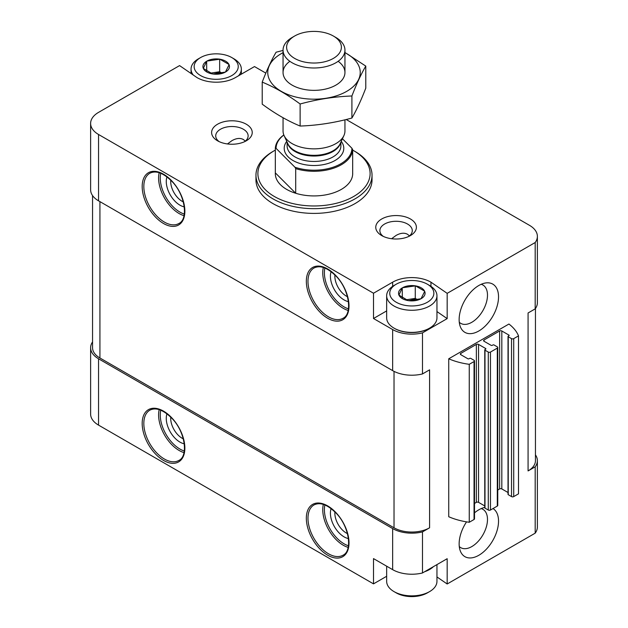 <?xml version="1.0" encoding="UTF-8"?>
<svg xmlns="http://www.w3.org/2000/svg" width="628" height="628" viewBox="0 0 628 628"><rect width="100%" height="100%" fill="white"/><g stroke="black" fill="none" stroke-linecap="round" stroke-linejoin="round"><path stroke-width="0.94" d="M436.955 564.611L436.955 581.34A25.151 14.523 180 0 1 429.591 591.607L427.401 592.871A22.051 12.733 180 0 1 396.213 592.871L394.023 591.607A25.151 14.523 180 0 1 386.66 581.34L386.66 566.189M219.855 59.205L228.953 64.456A13.274 7.662 180 0 0 219.855 59.205L206.973 61.057A13.274 7.662 180 0 1 219.4 59.134M203.315 68.421L206.643 61.246A13.274 7.662 180 0 0 203.315 68.421L212.531 73.931A13.274 7.662 180 0 1 203.433 68.68M225.413 72.079L212.986 74.002A13.274 7.662 180 0 0 225.413 72.079L229.071 64.715A13.274 7.662 180 0 1 225.742 71.89M415.469 285.866L424.567 291.117A13.274 7.662 180 0 0 415.469 285.866L402.587 287.718A13.274 7.662 180 0 1 415.014 285.795M398.929 295.082L402.258 287.907A13.274 7.662 180 0 0 398.929 295.082L408.145 300.592A13.274 7.662 180 0 1 399.047 295.341M421.027 298.74L408.6 300.663A13.274 7.662 180 0 0 421.027 298.74L424.685 291.376A13.274 7.662 180 0 1 421.357 298.551M436.955 576.944L447.175 583.985L535.189 533.164A27.082 15.637 0 0 0 537.38 527.002L537.38 460.662A27.082 15.637 0 0 0 535.449 454.86M386.66 576.276L373.503 583.867L98.549 425.125L98.549 358.784L392.657 528.58A27.082 15.637 0 0 0 422.479 531.9L429.591 527.795L429.591 369.837L422.479 373.943L422.479 332.871L447.175 318.616L447.175 293.347L535.189 242.526A27.082 15.637 0 0 0 537.38 236.364A27.082 15.637 0 0 0 529.451 225.311L346.193 119.508M92.552 341.922A27.082 15.637 0 0 0 90.62 347.724L90.62 414.064A27.082 15.637 0 0 0 98.549 425.125M484.761 507.416A27.86 16.085 120 0 0 478.834 509.787A27.86 16.085 120 0 0 474.501 512.848M466.541 521.86A27.86 16.085 120 0 0 460.434 551.274A27.86 16.085 120 0 0 489.4 545.63A27.86 16.085 120 0 0 493.011 508.554M478.834 330.98A27.86 16.085 -60 0 1 460.434 326.976A27.86 16.085 -60 0 1 464.908 300.192A27.86 16.085 -60 0 1 485.86 282.93A27.86 16.085 -60 0 1 498.208 301.181A27.86 16.085 -60 0 1 478.834 330.98M448.737 358.784A54.165 31.274 0 0 0 469.257 364.311L469.257 522.268A54.165 31.274 0 0 1 448.737 516.734L448.737 358.784L508.931 324.032A54.165 31.274 0 0 1 518.508 335.878L513.72 338.641A1.546 0.895 0 0 1 511.53 338.641L508.248 336.749A0.777 0.447 0 0 1 508.248 336.113L508.931 335.721A0.777 0.447 0 0 0 508.931 335.085L501.819 330.98A1.546 0.895 0 0 0 499.629 330.98L484.031 339.984A1.546 0.895 0 0 0 483.584 340.619A1.546 0.895 0 0 0 484.031 341.247L484.031 339.984M447.175 583.985L447.175 558.708L422.479 572.964L422.479 531.9M535.189 533.164L535.189 466.824A27.082 15.637 0 0 0 537.38 460.662M535.449 308.513L535.449 460.662A25.151 14.523 0 0 1 528.077 470.929L535.189 466.824M528.077 470.929L528.077 312.972L535.189 308.874L535.189 242.526M422.479 572.964A27.082 15.637 0 0 1 392.657 569.651L373.503 558.598L373.503 583.867M386.66 310.907L373.503 318.506L392.657 329.559A27.082 15.637 0 0 0 422.479 332.871M265.84 73.115L254.497 66.568L235.343 77.621A27.082 15.637 0 0 1 197.043 77.621L179.577 65.595L98.549 112.373A27.082 15.637 0 0 0 90.62 123.433L90.62 189.774A27.082 15.637 0 0 0 98.549 200.827L392.657 370.63A27.082 15.637 0 0 0 422.479 373.943M170.761 417.125A16.202 9.357 -120 0 0 182.167 438.258A16.202 9.357 -120 0 0 183.305 438.846M334.912 511.899A16.202 9.357 -120 0 0 346.318 533.031A16.202 9.357 -120 0 0 347.457 533.619M170.761 180.197A16.202 9.357 -120 0 0 182.167 201.321A16.202 9.357 -120 0 0 183.305 201.918M245.336 141.119L243.381 139.518C240.186 137.791 236.371 138.168 231.928 140.656L227.462 143.953M334.912 274.97A16.202 9.357 -120 0 0 346.318 296.094A16.202 9.357 -120 0 0 347.457 296.691M409.487 235.893L407.533 234.291C404.338 232.564 400.523 232.941 396.08 235.429L391.613 238.726M90.62 123.433A27.082 15.637 0 0 0 98.549 134.486L373.503 293.229L373.503 318.506M535.189 308.874A27.082 15.637 0 0 0 537.38 302.704L537.38 236.364M447.175 293.347L430.957 282.176A27.082 15.637 0 0 0 392.657 282.176L373.503 293.229M246.286 124.218A20.316 11.728 180 0 1 246.286 140.805A20.316 11.728 180 0 1 217.563 140.805A20.316 11.728 180 0 1 217.563 124.218A20.316 11.728 180 0 1 246.286 124.218M410.437 218.991A20.316 11.728 180 0 1 410.437 235.579A20.316 11.728 180 0 1 381.714 235.579A20.316 11.728 180 0 1 381.714 218.991A20.316 11.728 180 0 1 410.437 218.991M255.965 175.157L255.965 179.898A58.035 33.504 0 0 0 272.96 203.59A58.035 33.504 0 0 0 336.208 210.851A58.035 33.504 0 0 0 372.035 179.898L372.035 175.157A58.035 33.504 180 0 1 314 208.669A58.035 33.504 180 0 1 255.965 175.157A58.035 33.504 180 0 1 272.96 151.466L274.326 150.673A56.104 32.389 180 0 1 275.331 150.116M92.552 195.575L92.552 347.724A25.151 14.523 0 0 0 99.923 357.991L394.023 527.795A25.151 14.523 0 0 0 429.591 527.795M469.257 364.311L474.046 361.547A1.546 0.895 0 0 0 474.501 360.912A1.546 0.895 0 0 0 474.046 360.284L470.765 358.384A0.777 0.447 0 0 0 469.673 358.384L468.983 358.784A0.777 0.447 0 0 1 467.891 358.784L460.779 354.671L460.779 353.407A1.546 0.895 0 0 0 460.324 354.043A1.546 0.895 0 0 0 460.779 354.671M469.257 522.268L474.046 519.497A1.546 0.895 0 0 0 474.501 518.869L474.501 360.912M460.779 353.407L476.369 344.411A1.546 0.895 0 0 1 478.56 344.411L485.672 348.516A0.777 0.447 0 0 1 485.672 349.144L484.989 349.537A0.777 0.447 0 0 0 484.989 350.173L488.278 352.065A1.546 0.895 0 0 0 490.46 352.065L497.305 348.116A1.546 0.895 0 0 0 497.753 347.488A1.546 0.895 0 0 0 497.305 346.852L494.016 344.96A0.777 0.447 0 0 0 492.925 344.96L492.242 345.353A0.777 0.447 0 0 1 491.143 345.353L484.031 341.247M474.501 503.444L476.369 502.361L476.369 344.411M484.761 505.94L478.56 502.361A1.546 0.895 0 0 0 476.369 502.361M484.761 349.859L484.761 507.809A0.777 0.447 0 0 0 484.989 508.13L488.278 510.022A1.546 0.895 0 0 0 490.46 510.022L497.305 506.074A1.546 0.895 0 0 0 497.753 505.446L497.753 347.488M497.753 490.021L499.629 488.937L499.629 330.98M508.021 492.517L501.819 488.937A1.546 0.895 0 0 0 499.629 488.937M508.021 336.427L508.021 494.385A0.777 0.447 0 0 0 508.248 494.699L511.53 496.599A1.546 0.895 0 0 0 513.72 496.599L518.508 493.836L518.508 335.878M90.62 347.724A27.082 15.637 0 0 0 98.549 358.784M352.669 150.116A56.104 32.389 180 0 1 353.666 150.673A56.104 32.389 180 0 1 353.674 150.673A56.104 32.389 180 0 1 353.666 196.486A56.104 32.389 180 0 1 274.334 196.486A56.104 32.389 180 0 1 274.326 150.673M342.441 138.772L351.916 148.247L352.669 149.637L352.669 174.278A38.693 22.341 0 0 0 352.693 173.579A38.693 22.341 0 0 0 352.669 172.881A38.693 22.341 180 0 1 352.693 173.579A38.693 22.341 180 0 1 314 195.92A38.693 22.341 180 0 1 275.307 173.579A38.693 22.341 180 0 1 275.331 172.881A38.693 22.341 0 0 0 275.307 173.579A38.693 22.341 0 0 0 295.709 193.267L275.331 172.881L275.331 148.239A38.693 22.341 180 0 1 283.825 134.957M355.04 151.466L353.674 150.673L355.04 151.466A58.035 33.504 180 0 1 372.035 175.157M331.121 271.649A19.342 11.171 -120 0 0 344.097 299.941A19.342 11.171 -120 0 0 348.43 301.628M166.97 176.884A19.342 11.171 -120 0 0 179.946 205.168A19.342 11.171 -120 0 0 184.279 206.863M331.121 508.586A19.342 11.171 -120 0 0 344.097 536.877A19.342 11.171 -120 0 0 348.43 538.565M166.97 413.813A19.342 11.171 -120 0 0 179.946 442.104A19.342 11.171 -120 0 0 184.279 443.792M383.331 236.418A16.202 9.357 180 0 1 379.869 230.641A16.202 9.357 180 0 1 389.878 221.998A16.202 9.357 180 0 1 407.533 224.023A16.202 9.357 180 0 1 412.282 230.641A16.202 9.357 180 0 1 408.82 236.418M219.18 141.645A16.202 9.357 180 0 1 215.718 135.868A16.202 9.357 180 0 1 225.727 127.225A16.202 9.357 180 0 1 243.381 129.25A16.202 9.357 180 0 1 248.131 135.868A16.202 9.357 180 0 1 244.669 141.645M481.189 284.296A22.137 12.78 -60 0 1 482.901 285.018A22.137 12.78 -60 0 1 486.3 302.759A22.137 12.78 -60 0 1 471.832 322.274A22.137 12.78 -60 0 1 460.764 323.365A22.137 12.78 -60 0 1 459.28 322.243M459.28 546.541A22.137 12.78 120 0 0 460.764 547.663A22.137 12.78 120 0 0 482.901 534.883A22.137 12.78 120 0 0 482.901 509.316A22.137 12.78 120 0 0 481.189 508.594M430.957 286.344L430.957 282.176M447.175 318.616L436.955 311.574M429.591 285.489L427.401 284.225L429.591 285.489A25.151 14.523 180 0 1 436.955 295.757L436.955 317.87A25.151 14.523 180 0 1 429.591 328.138L429.042 328.452A24.374 14.075 180 0 1 394.572 328.452L394.023 328.138A25.151 14.523 180 0 1 386.66 317.87L386.66 295.757A25.151 14.523 180 0 1 394.023 285.489L396.213 284.225A22.051 12.733 180 0 1 427.401 284.225L427.401 284.225A22.051 12.733 180 0 1 427.401 302.233A22.051 12.733 180 0 1 396.213 302.233A22.051 12.733 180 0 1 396.213 284.225M408.145 300.592L408.6 300.663M402.328 297.955L402.258 287.907M436.955 295.757A25.151 14.523 180 0 1 411.803 310.279A25.151 14.523 180 0 1 386.66 295.757M429.591 328.138A25.151 14.523 180 0 1 394.023 328.138M406.222 299.988A11.61 6.704 180 0 1 408.804 299.391L405.853 299.846M417.777 299.839L415.273 298.394L408.804 299.391A11.61 6.704 180 0 1 417.306 299.964M415.273 298.394L415.273 285.756M433.422 566.652A25.151 14.523 180 0 1 424.661 571.708M429.591 591.607A25.151 14.523 180 0 1 394.023 591.607M233.977 58.828L231.787 57.564A22.051 12.733 180 0 1 231.787 75.572A22.051 12.733 180 0 1 200.599 75.572A22.051 12.733 180 0 1 200.599 57.564A22.051 12.733 180 0 1 231.787 57.564L233.977 58.828A25.151 14.523 180 0 1 241.34 69.096A25.151 14.523 180 0 1 238.499 75.807M212.531 73.931L212.986 74.002M206.714 71.286L206.643 61.246M193.204 74.975A25.151 14.523 180 0 1 191.045 69.096A25.151 14.523 180 0 1 198.409 58.828L200.599 57.564M210.608 73.327A11.61 6.704 180 0 1 213.19 72.73L210.239 73.186M222.163 73.178L219.659 71.725L213.19 72.73A11.61 6.704 180 0 1 221.692 73.303M219.659 71.725L219.659 59.095M351.916 148.247A37.916 21.894 180 0 1 332.958 167.268A37.916 21.894 180 0 1 294.956 167.236L276.084 148.365A37.916 21.894 180 0 1 283.856 135.028M276.084 148.365L275.331 148.239M352.669 149.637A38.693 22.341 180 0 1 295.709 168.626L294.956 167.236M295.709 168.626L295.709 193.267M333.366 36.032A27.396 15.818 180 0 1 333.374 36.032A27.396 15.818 180 0 1 333.366 58.396A27.396 15.818 180 0 1 294.634 58.396A27.396 15.818 180 0 1 294.626 36.032A27.396 15.818 180 0 1 333.366 36.032L335.886 37.484A30.953 17.867 180 0 1 344.953 50.122A30.953 17.867 180 0 1 314 67.989A30.953 17.867 180 0 1 283.047 50.122A30.953 17.867 180 0 1 292.114 37.484L294.626 36.032M344.953 119.815L344.953 130.977A30.953 17.867 180 0 1 343.909 135.577A30.953 17.867 180 0 1 314 148.852A30.953 17.867 180 0 1 284.091 135.577A30.953 17.867 180 0 1 283.047 130.977L283.047 117.742M365.786 66.089L365.786 88.14C361.163 100.174 356.531 110.136 351.908 118.033C334.646 122.774 317.383 125.443 300.121 126.047C287.648 120.906 275.017 113.613 262.214 104.162L262.214 82.111C274.687 87.245 287.326 94.545 300.121 103.997C317.383 99.263 334.646 96.586 351.908 95.99C356.531 83.956 361.163 73.986 365.786 66.089L344.953 52.509M283.055 50.436L276.092 52.218C271.469 60.115 266.837 70.077 262.214 82.111M300.121 126.047L300.121 103.997M351.908 118.033L351.908 95.99M289.861 61.308A30.953 17.867 0 0 0 292.114 85.125A30.953 17.867 0 0 0 335.886 85.125A30.953 17.867 0 0 0 338.139 61.308M283.047 52.658A46.236 26.69 0 0 0 281.305 53.615A46.236 26.69 0 0 0 281.878 91.688A46.236 26.69 0 0 0 347.802 90.699A46.236 26.69 0 0 0 344.953 52.658M163.531 460.426A30.175 17.427 -120 0 0 182.01 434.136A30.175 17.427 -120 0 0 145.044 412.792A30.175 17.427 -120 0 0 163.531 460.426M327.683 555.199A30.175 17.427 -120 0 0 346.161 528.909A30.175 17.427 -120 0 0 309.196 507.565A30.175 17.427 -120 0 0 327.683 555.199M392.657 569.651L392.657 528.58M392.657 370.63L392.657 329.559M98.549 200.827L98.549 134.486M163.531 223.497A30.175 17.427 -120 0 0 182.01 197.2A30.175 17.427 -120 0 0 145.044 175.864A30.175 17.427 -120 0 0 163.531 223.497M327.683 318.263A30.175 17.427 -120 0 0 346.161 291.973A30.175 17.427 -120 0 0 309.196 270.637A30.175 17.427 -120 0 0 327.683 318.263M528.077 450.394L528.077 312.972M99.923 357.991L99.923 201.619M394.023 527.795L394.023 371.368M474.046 519.497L474.046 361.547M478.56 502.361L478.56 344.411M485.672 349.144L485.672 348.516M484.989 508.13L484.989 350.173M488.278 510.022L488.278 352.065M490.46 510.022L490.46 352.065M497.305 506.074L497.305 348.116M501.819 488.937L501.819 330.98M508.931 335.721L508.931 335.085M508.248 494.699L508.248 336.749M511.53 496.599L511.53 338.641M513.72 496.599L513.72 338.641M324.888 268.023A27.86 16.085 -120 0 0 344.097 306.896A27.86 16.085 -120 0 0 348.454 308.843M323.341 267.473A29.021 16.752 -120 0 0 343.273 308.317A29.021 16.752 -120 0 0 348.155 310.452M328.499 316.842A29.021 16.752 -120 0 0 343.006 318.278C352.606 314.102 349.49 289.751 336.137 276.234C327.502 267.669 320.115 264.938 313.992 268.023A29.021 16.752 -120 0 0 309.541 291.274A29.021 16.752 -120 0 0 328.499 316.842M160.737 173.25A27.86 16.085 -120 0 0 179.946 212.123A27.86 16.085 -120 0 0 184.302 214.07M159.19 172.7A29.021 16.752 -120 0 0 179.121 213.544A29.021 16.752 -120 0 0 184.004 215.679M164.348 222.069A29.021 16.752 -120 0 0 178.854 223.513C188.455 219.329 185.339 194.978 171.986 181.461C163.351 172.904 155.964 170.164 149.841 173.25A29.021 16.752 -120 0 0 145.39 196.501A29.021 16.752 -120 0 0 164.348 222.069M324.888 504.959A27.86 16.085 -120 0 0 344.097 543.824A27.86 16.085 -120 0 0 348.454 545.779M323.341 504.41A29.021 16.752 -120 0 0 343.273 545.245A29.021 16.752 -120 0 0 348.155 547.388M328.499 553.778A29.021 16.752 -120 0 0 343.006 555.215C352.606 551.031 349.49 526.68 336.137 513.17C327.502 504.606 320.115 501.866 313.992 504.951A29.021 16.752 -120 0 0 309.541 528.203A29.021 16.752 -120 0 0 328.499 553.778M160.737 410.186A27.86 16.085 -120 0 0 179.946 449.051A27.86 16.085 -120 0 0 184.302 451.006M159.19 409.637A29.021 16.752 -120 0 0 179.121 450.472A29.021 16.752 -120 0 0 184.004 452.615M164.348 459.005A29.021 16.752 -120 0 0 178.854 460.442C188.455 456.266 185.339 431.915 171.986 418.397C163.351 409.833 155.964 407.093 149.841 410.178A29.021 16.752 -120 0 0 145.39 433.438A29.021 16.752 -120 0 0 164.348 459.005M392.657 286.344L392.657 282.176M341.247 141.355A29.791 17.199 180 0 1 314 165.509A29.791 17.199 180 0 1 286.753 141.355M343.909 135.577L340.156 143.726A27.067 15.629 180 0 1 314 155.328A27.067 15.629 180 0 1 287.844 143.726L284.091 135.577M340.619 142.713A26.886 15.527 180 0 1 314 156.034A26.886 15.527 180 0 1 287.381 142.713M340.886 142.124L340.886 145.939A26.886 15.527 180 0 1 314 161.459A26.886 15.527 180 0 1 287.114 145.939L287.114 142.124M191.045 69.096L191.045 73.492M241.34 69.096L241.34 74.159M333.374 36.032L335.886 37.484M283.047 50.122L283.047 72.487M344.953 50.122L344.953 72.487"/></g></svg>
